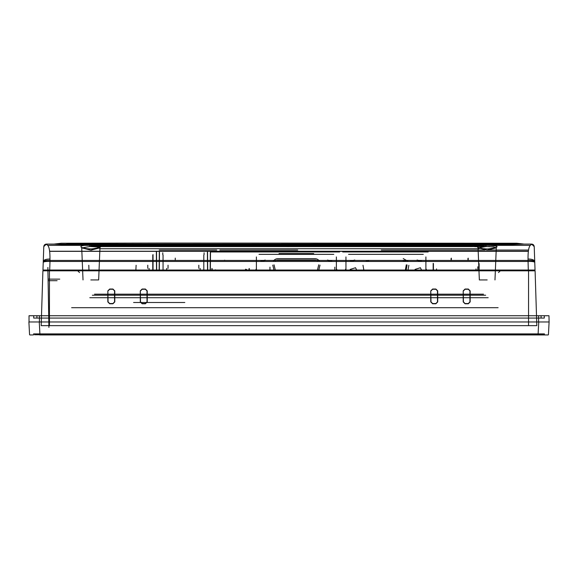 <?xml version="1.0" encoding="UTF-8"?>
<svg xmlns="http://www.w3.org/2000/svg" width="578" height="578" viewBox="0 0 578 578"><rect width="100%" height="100%" fill="white"/><g stroke="black" fill="none" stroke-linecap="round" stroke-linejoin="round"><path stroke-width="0.87" d="M32.787 334.944L29.825 334.944M29.565 334.698L28.9 321.968L538.732 321.968L39.268 321.968L39.94 334.698L548.175 334.944L39.94 334.944M39.738 334.944L538.263 334.944L39.738 334.944L39.795 333.903L538.205 333.903L33.575 333.903L33.517 334.944M544.483 334.944L538.263 334.944L544.483 334.944L544.425 333.903L34.608 333.903L34.608 334.763L543.392 334.763L543.392 333.903L538.197 333.903L538.263 334.944M545.213 334.944L548.175 334.944M38.112 321.968L35.518 321.968M542.482 321.968L539.888 321.968M538.06 334.944L538.732 321.968L549.1 321.968L548.977 315.733L541.087 315.733L541.087 318.073L538.595 318.073L544.303 318.073L541.087 318.073M549.1 321.968L548.435 334.698M124.205 333.903L123.1 333.903C122.023 333.903 122.023 333.903 123.1 333.903L138.214 333.903C139.291 333.903 139.291 333.903 138.214 333.903L137.109 333.903M456.504 333.903L404.434 333.903M196.925 333.903L144.854 333.903M148.806 333.903L106.273 333.903L148.806 333.903M471.727 333.903L429.194 333.903L471.727 333.903M158.004 302.496L136.018 302.496M184.823 302.496L133.597 302.496M534.571 270.829L528.559 270.829L534.571 270.829L534.556 270.049L43.444 270.049L43.429 270.829L49.441 270.829L42.902 270.829L528.559 270.829L49.441 270.829L49.441 270.049L76.925 270.049L78.774 270.829M79.518 272.549L77.705 270.829L79.518 272.549M499.226 270.829L501.075 270.049L528.559 270.049L528.559 270.829L500.295 270.829L535.098 270.829L528.559 270.829L528.559 325.645L536.817 325.645L535.098 270.829M500.295 270.829L498.482 272.549L500.295 270.829M535.719 290.553L535.669 289.029L535.719 290.553M536.088 302.236L536.131 303.775L536.088 302.236M41.912 302.236L41.869 303.652L41.912 302.236M42.281 290.553L42.324 289.144L42.281 290.553M49.441 270.829L49.441 325.645L41.183 325.645L42.902 270.829M108.072 290.886L109.697 289.26L112.934 289.26L114.56 290.886L114.56 301.911L112.934 303.537L109.697 303.537L108.072 301.911L107.84 290.886L107.833 301.911L109.697 303.775L112.934 303.775L114.798 301.911L114.791 290.886L112.934 289.029L109.697 289.029L107.84 290.886M140.519 290.886L142.145 289.26L145.381 289.26L147.007 290.886L147.007 301.911L145.381 303.537L142.145 303.537L140.519 301.911L140.288 290.886L140.281 301.911L142.145 303.775L145.381 303.775L147.246 301.911L147.238 290.886L145.381 289.029L142.145 289.029L140.288 290.886M430.993 290.886L432.619 289.26L435.855 289.26L437.481 290.886L437.481 301.911L435.855 303.537L432.619 303.537L430.993 301.911L430.762 290.886L430.755 301.911L432.619 303.775L435.855 303.775L437.719 301.911L437.712 290.886L435.855 289.029L432.619 289.029L430.762 290.886M463.44 290.886L465.066 289.26L468.303 289.26L469.928 290.886L469.928 301.911L468.303 303.537L465.066 303.537L463.44 301.911L463.209 290.886L463.202 301.911L465.066 303.775L468.303 303.775L470.167 301.911L470.16 290.886L468.303 289.029L465.066 289.029L463.209 290.886M49.441 325.645L528.559 325.645M57.106 280.691L48.104 280.691L48.92 327.415L47.873 267.455M47.931 270.829L47.88 267.715M48.718 315.733L48.104 280.691M64.093 270.273L64.086 270.829M59.758 279.131L48.075 279.131L59.758 279.131M71.629 307.691L498.12 307.691M486.019 245.289C499.941 245.78 500.707 246.987 488.302 248.923C475.239 248.894 472.782 244.899 486.019 245.289L486.163 246.539L478.23 247.911L487.167 250.151L496.097 247.911L493.525 246.871L486.163 246.539M487.167 279.94L479.35 279.94L487.167 279.94M89.691 245.289C103.614 245.78 104.372 246.987 91.974 248.923C78.911 248.894 76.455 244.899 89.691 245.289L89.836 246.539L81.903 247.911L90.833 250.151L99.77 247.911L97.198 246.871L89.836 246.539M90.833 279.94L98.65 279.94L90.833 279.94M68.782 244.783L68.768 244.089L531.623 244.089L534.216 246.596L534.766 262.426C534.383 261.668 532.157 261.343 528.082 261.451L528.046 260.44C532.121 260.331 534.361 260.996 534.766 262.426L535.033 270.049L528.292 270.049L528.046 260.44C527.714 242.594 531.652 245.614 531.623 244.089C533.147 244.241 534.014 245.079 534.216 246.596L534.737 261.588C534.332 259.905 532.092 259.052 528.025 259.038L528.046 259.464M523.964 244.089L503.286 244.848L418.79 244.848L418.79 244.14L508.474 244.089M528.082 261.451L49.91 261.451C45.843 261.343 43.617 261.675 43.234 262.426L43.784 246.596C43.986 245.079 44.853 244.241 46.377 244.089L65.661 244.227L65.668 244.696M43.784 246.596L46.377 244.089L54.036 244.089M50.011 260.44L49.708 270.049L42.967 270.049L43.234 262.426C43.639 260.996 45.879 260.331 49.954 260.44L527.989 260.44M49.91 261.451L49.954 260.44C50.286 242.507 46.348 245.65 46.377 244.089M49.708 270.049L528.292 270.049M418.79 244.848L418.79 244.14L418.79 244.848L74.714 244.848C67.973 244.971 53.169 244.097 53.949 244.089L61.275 243.244L159.21 243.056L516.725 243.244L524.051 244.089M535.033 270.049L534.737 261.588C534.361 260.721 532.136 260.317 528.075 260.367L527.952 260.375M500.302 270.049L498.446 270.829L500.302 270.049M45.561 270.049L532.439 270.049M49.954 259.486L49.975 259.038C45.915 259.045 43.675 259.898 43.263 261.588L42.967 270.049L43.444 270.049M79.554 270.829L77.698 270.049L79.554 270.829M153.026 254.739L153.04 270.829L153.033 254.595M152.773 254.992L152.773 270.829M204.056 254.739L204.085 252.788M203.803 254.992L203.803 270.829M163.054 270.829L163.054 254.992M162.779 252.788L162.801 254.739M332.386 261.451L327.524 260.057M331.888 261.451L327.524 260.317M265.223 260.057L260.353 261.451M265.223 260.317L260.859 261.451M279.044 253.576L313.702 253.576M279.044 253.821L313.702 253.821M422.027 261.451L417.078 260.006M421.535 261.451L417.078 260.259M426.297 269.218L426.297 270.829M426.029 269.218L426.029 270.829M345.557 270.829L345.557 269.218M345.825 270.829L345.825 269.218M354.776 260.006L349.827 261.451M354.776 260.259L350.319 261.451M451.339 258.156L451.339 260.44M451.086 258.409L451.086 260.44M468.209 258.156L468.209 260.44M467.956 258.409L467.956 260.44M479.119 263.597L479.119 270.829M433.168 270.829L433.175 263.337M433.428 270.829L433.428 263.597M211.902 270.829L211.902 268.481M212.162 270.829L212.162 268.748M249.024 268.748L249.024 270.829M249.284 268.481L249.291 270.829M224.755 260.187L223.989 260.44M94.496 294.188L483.504 294.188M256.003 270.829L256.003 269.269M336.743 269.269L336.743 270.829M486.438 246.531L90.76 246.25M43.263 261.588C43.653 260.721 45.872 260.317 49.925 260.367M159.21 244.848L159.21 244.14L159.21 244.848L159.21 244.14L69.526 244.089L77.315 244.089L82.502 245.39L87.697 245.39L82.502 245.39L79.909 244.74L82.502 245.39M68.768 244.089L65.661 244.227M69.526 244.089L68.32 244.068L69.526 244.089M79.909 244.74L77.315 244.089L79.909 244.74L77.315 244.089L289 244.089M87.697 244.089L87.697 245.39L195.357 244.53M159.21 244.089L160.2 244.089A2.594 2.11 90 0 0 159.81 244.14M210.334 251.329L210.168 270.829M210.341 270.829L210.5 251.965L339.589 251.965M207.553 251.329L207.719 270.829M207.386 251.965L207.545 270.829M156.689 270.829L156.522 251.329L159.304 251.329L159.138 270.829M159.311 270.829L159.47 251.965M156.356 251.965L156.515 270.829M159.21 250.057L216.707 250.057M219.821 250.057L297.699 250.057M381.278 250.057L484.956 250.057M488.157 250.057L527.844 250.057M428.175 251.965L342.711 251.965M477.587 246.149L474.906 246.149L477.587 246.098M474.906 246.69L477.587 246.69M474.451 246.084L478.425 246.084M474.451 246.604L478.425 246.604M286.681 246.047L284.289 246.047M286.681 246.098L289.116 246.098M286.681 246.568L289.116 246.568M286.681 246.618L289.116 246.618M484.205 246.589L489.645 246.575L484.205 246.589M474.451 246.618L477.587 246.618M474.906 246.669L477.587 246.669M94.315 245.527L486.091 245.527M483.685 245.318L101.909 245.318L483.685 245.347M135.353 270.829L135.375 270.439L135.353 270.829M538.732 321.968L29.03 321.968L29.03 315.733L548.977 315.733M36.913 315.733L36.913 318.073L33.705 318.073L33.705 315.733L39.42 315.733L29.03 315.733M29.03 321.968L39.268 321.968M33.705 318.073L39.42 318.073L39.42 315.733L39.42 321.968L39.42 315.733L538.595 315.733L39.405 315.733L544.303 315.733L544.303 318.073M36.913 318.073L538.595 318.073L538.588 315.733L538.595 318.073M541.087 315.733L538.595 315.733L538.588 321.968L538.588 315.733M536.413 315.733L41.587 315.733M436.549 270.829L436.549 268.922L436.549 270.829M476.005 268.922L476.005 270.829L476.005 268.922M477.818 270.829L477.818 266.776M407.064 264.948L406.023 270.829L407.064 264.948M367.312 261.451L368.627 261.155L368.627 260.382A3.894 3.894 0 0 0 365.946 261.451A3.894 3.894 0 0 1 368.627 260.382A3.894 3.894 0 0 0 365.946 261.451M405.908 261.451A3.894 3.894 0 0 0 403.227 260.382A3.894 3.894 0 0 1 405.908 261.451A3.894 3.894 0 0 0 403.227 260.382L403.227 261.155L404.542 261.451M345.955 256.943L345.955 270.829M423.306 254.342L348.548 254.342M425.899 270.829L425.899 256.943M350.651 269.601L350.47 270.634A3.027 3.027 0 0 0 350.478 270.829M350.47 270.634L350.528 270.049L350.47 270.634M359.632 270.049L359.632 270.829M347.356 270.829L347.356 270.049M350.16 269.42L355.528 267.73L357.031 270.829M415.517 269.601L415.336 270.634A3.027 3.027 0 0 0 415.344 270.829M415.336 270.634L415.394 270.049L415.336 270.634M415.033 269.42L420.394 267.73L421.897 270.829M412.222 270.829L412.222 270.049M424.498 270.049L424.498 270.829M314.959 259.992A3.894 3.894 0 0 1 318.001 261.451A3.894 3.894 0 0 0 314.959 259.992L277.808 259.992A3.894 3.894 0 0 0 274.767 261.451A3.894 3.894 0 0 1 277.808 259.992L314.959 259.992M269.962 267.159L269.962 270.829M334.835 267.159L334.835 270.829M317.279 270.829L318.745 264.803L317.279 270.829M274.023 264.803L275.489 270.829L274.023 264.803M272.765 265.114L274.153 270.829L272.765 265.114M277.808 258.691A5.195 5.195 0 0 0 273.221 261.451A5.195 5.195 0 0 1 277.808 258.691L314.959 258.691A5.195 5.195 0 0 1 319.547 261.451A5.195 5.195 0 0 0 314.959 258.691L277.808 258.691M318.615 270.829L320.01 265.114L318.615 270.829M336.374 256.943L336.374 270.829M256.394 256.943L256.394 270.829M258.995 254.342L333.781 254.342M214.9 270.049A1.243 1.243 0 0 1 215.594 269.839M245.549 269.839A1.243 1.243 0 0 1 246.235 270.049M245.498 269.269A2.074 2.074 0 0 1 247.117 270.049M166.739 270.829L166.739 268.373L166.739 270.829M200.125 268.373L200.125 270.829L200.125 268.373M198.825 265.194L198.825 268.373M175.257 258.106L175.257 260.44M168.039 268.373L168.039 265.194M111.735 270.439L111.735 270.829L111.735 270.439M115.694 270.829L115.694 270.439L115.694 270.829M149.073 268.373L149.073 270.829L149.073 268.373M147.78 265.194L147.78 268.373M116.994 270.829L116.994 270.439L116.994 270.829M112.631 270.439L112.631 270.829L112.631 270.439M131.148 334.763L130.166 334.763L131.148 334.763M39.803 334.763L543.392 334.763L39.803 334.763L39.803 333.903M132.225 334.763L128.453 334.763L132.225 334.763M488.302 248.923L488.157 250.13M91.974 248.923L91.83 250.13M531.623 244.089L534.216 246.596C534.014 245.079 533.147 244.241 531.623 244.089M418.79 244.14L159.21 244.14L511.212 243.967M88.81 265.244L88.983 270.829M89.821 297.706L488.179 297.706M99.741 248.728L479.09 248.728M483.743 248.728L484.949 248.728M485.665 295.206L92.335 295.206M94.315 246.589L472.631 246.589L94.315 246.589M473.664 246.589L483.685 246.589L473.664 246.589M483.685 246.799L481.373 246.799M483.685 245.845L94.315 245.845M94.315 245.657L483.685 245.657L94.315 245.657M39.42 315.733L39.405 318.073M406.298 264.811L405.236 270.829M408.856 265.266L407.873 270.829M403.227 258.561L408.191 261.451M363.981 270.829L362.998 265.266M538.197 334.763L538.197 333.903M494.978 279.94L496.307 247.355C496.863 247.651 494.183 248.157 488.265 248.88C483.15 249.306 476.669 247.189 478.02 247.355L479.35 279.94M98.65 279.94L99.98 247.355C100.536 247.651 97.855 248.157 91.938 248.88C86.823 249.306 80.342 247.189 81.693 247.355L83.022 279.94M159.21 244.14L66.788 243.967M141.48 244.949L87.697 245.39L141.487 244.949M249.111 244.089L141.588 244.942M141.545 244.949L195.248 244.53M195.436 244.53L196.404 244.523M159.21 245.498L163.22 244.089M527.887 251.235L50.113 251.235M527.887 251.336L50.113 251.336M148.568 246.56L175.235 246.56M489.407 246.56L443.037 246.56M397.086 246.56L441.997 246.56M307.402 246.56L232.732 246.56M529.535 245.368L94.749 245.368M94.727 245.368L87.697 245.368M82.062 245.368L48.465 245.368M135.83 270.829L136.119 265.244"/></g></svg>
